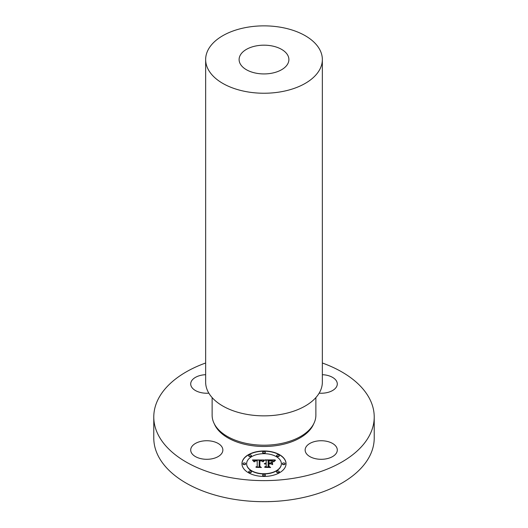 <?xml version="1.0" encoding="UTF-8"?>
<svg xmlns="http://www.w3.org/2000/svg" width="528" height="528" viewBox="0 0 528 528"><rect width="100%" height="100%" fill="white"/><g stroke="black" fill="none" stroke-linecap="round" stroke-linejoin="round"><path stroke-width="0.79" d="M211.312 441.111A16.078 9.286 0 0 0 190.707 450.021A16.078 9.286 0 0 0 202.257 458.924A16.078 9.286 0 0 0 222.862 450.021A16.078 9.286 0 0 0 211.312 441.111M322.351 363A110.22 63.637 180 0 1 374.22 416.988L374.22 438.055A110.22 63.637 180 0 1 295.033 499.118A110.22 63.637 180 0 1 153.78 438.055L153.78 416.988A110.22 63.637 180 0 1 205.649 363M374.22 416.988A110.22 63.637 180 0 1 295.033 478.045A110.22 63.637 180 0 1 153.78 416.988M212.131 397.604L212.131 415.252A51.869 29.944 0 0 0 278.606 443.989A51.869 29.944 0 0 0 315.869 415.252L315.869 397.604M205.649 59.552L205.649 382.166A58.351 33.686 0 0 0 280.427 414.493A58.351 33.686 0 0 0 322.351 382.166L322.351 59.552A58.351 33.686 180 0 1 280.427 91.879A58.351 33.686 180 0 1 205.649 59.552A58.351 33.686 180 0 1 247.573 27.225A58.351 33.686 180 0 1 322.351 59.552M256.991 45.758A24.895 14.375 180 0 1 288.895 59.552A24.895 14.375 180 0 1 271.009 73.346A24.895 14.375 180 0 1 239.105 59.552A24.895 14.375 180 0 1 256.991 45.758M205.649 374.695A16.078 9.286 0 0 0 191.354 381.341A16.078 9.286 0 0 0 190.707 383.955A16.078 9.286 0 0 0 208.844 393.162M319.156 393.162A16.078 9.286 0 0 0 337.293 383.955A16.078 9.286 0 0 0 325.743 375.045A16.078 9.286 0 0 0 322.351 374.695M305.785 447.407A16.078 9.286 0 0 0 305.138 450.021A16.078 9.286 0 0 0 318.925 459.208A16.078 9.286 0 0 0 336.646 452.635A16.078 9.286 0 0 0 337.293 450.021A16.078 9.286 0 0 0 323.499 440.834A16.078 9.286 0 0 0 305.785 447.407M286.044 463.703A22.044 12.725 180 0 1 264 476.428A22.044 12.725 180 0 1 241.956 463.703A22.044 12.725 180 0 1 264 450.978A22.044 12.725 180 0 1 286.044 463.703M281.365 463.703A17.365 10.025 180 0 1 264 473.728A17.365 10.025 180 0 1 246.635 463.703A17.365 10.025 180 0 1 264 453.677A17.365 10.025 180 0 1 281.365 463.703L281.365 463.914A17.365 10.025 0 0 1 264 473.939A17.365 10.025 0 0 1 246.635 463.914L246.635 463.703M263.934 459.974L262.607 461.578L261.446 460.528L259.228 460.396L259.116 466.422L260.251 467.029L255.849 467.029L257.195 466.382L257.195 460.845L255.407 460.951L254.377 461.729L255.037 460.904L257.195 460.429L254.714 460.581L253.862 461.677L252.463 459.947L263.934 459.974M264.482 460.35L262.964 461.822L264.482 460.35M261.888 461.063L259.895 460.845L259.882 466.442L261.413 467.485L256.271 467.339L260.885 467.339L259.598 466.488L259.598 460.693L261.901 460.977M274.89 459.895L273.313 461.564L271.775 460.502L268.118 460.357L268.118 462.957L268.706 462.957L268.706 460.66L271.597 460.733L272.712 461.228L268.95 460.812L268.95 462.957L270.402 462.957L271.946 462.02L271.946 464.35L270.323 463.426L268.118 463.426L268.118 466.231L269.353 466.95L264.62 466.95L266.191 466.231L266.191 463.841L264.713 464.046L266.191 463.426L264.284 463.749L266.191 462.957L266.191 460.614L264.891 459.895L274.89 459.895M275.359 460.416L273.689 461.861L275.359 460.416M272.646 464.614L272.395 462.132L272.395 464.534M268.95 463.894L268.95 466.277L270.646 467.485L264.825 467.339L270.105 467.339L268.706 466.343L268.706 463.742L270.923 463.894L268.95 463.894M265.333 452.324A1.333 0.772 180 0 1 264 453.097A1.333 0.772 180 0 1 262.667 452.324A1.333 0.772 180 0 1 264 451.552A1.333 0.772 180 0 1 265.333 452.324L265.333 452.536A1.333 0.772 0 0 1 264 453.308A1.333 0.772 0 0 1 262.667 452.536L262.667 452.324M285.041 463.703A1.333 0.772 180 0 1 283.708 464.475A1.333 0.772 180 0 1 282.368 463.703A1.333 0.772 180 0 1 283.708 462.931A1.333 0.772 180 0 1 285.041 463.703L285.041 463.914A1.333 0.772 0 0 1 283.708 464.686A1.333 0.772 0 0 1 282.368 463.914L282.368 463.703M279.272 455.657A1.333 0.772 180 0 1 277.933 456.43A1.333 0.772 180 0 1 276.599 455.657A1.333 0.772 180 0 1 277.933 454.885A1.333 0.772 180 0 1 279.272 455.657L279.272 455.869A1.333 0.772 0 0 1 277.933 456.641A1.333 0.772 0 0 1 276.599 455.869L276.599 455.657M265.333 475.081A1.333 0.772 180 0 1 264 475.853A1.333 0.772 180 0 1 262.667 475.081A1.333 0.772 180 0 1 264 474.309A1.333 0.772 180 0 1 265.333 475.081L265.333 475.292A1.333 0.772 0 0 1 264 476.065A1.333 0.772 0 0 1 262.667 475.292L262.667 475.081M279.272 471.748A1.333 0.772 180 0 1 277.933 472.52A1.333 0.772 180 0 1 276.599 471.748A1.333 0.772 180 0 1 277.933 470.976A1.333 0.772 180 0 1 279.272 471.748L279.272 471.959A1.333 0.772 0 0 1 277.933 472.732A1.333 0.772 0 0 1 276.599 471.959L276.599 471.748M242.959 463.703A1.333 0.772 180 0 1 244.292 462.931A1.333 0.772 180 0 1 245.632 463.703A1.333 0.772 180 0 1 244.292 464.475A1.333 0.772 180 0 1 242.959 463.703L242.959 463.914A1.333 0.772 0 0 0 244.292 464.686A1.333 0.772 0 0 0 245.632 463.914L245.632 463.703M248.728 455.657A1.333 0.772 180 0 1 250.067 454.885A1.333 0.772 180 0 1 251.401 455.657A1.333 0.772 180 0 1 250.067 456.43A1.333 0.772 180 0 1 248.728 455.657L248.728 455.869A1.333 0.772 0 0 0 250.067 456.641A1.333 0.772 0 0 0 251.401 455.869L251.401 455.657M248.728 471.748A1.333 0.772 180 0 1 250.067 470.976A1.333 0.772 180 0 1 251.401 471.748A1.333 0.772 180 0 1 250.067 472.52A1.333 0.772 180 0 1 248.728 471.748L248.728 471.959A1.333 0.772 0 0 0 250.067 472.732A1.333 0.772 0 0 0 251.401 471.959L251.401 471.748M264.383 463.61L266.191 462.957M265.082 466.95L266.191 466.231M268.118 466.231L268.99 466.95M268.95 462.957L270.402 463.168L271.946 462.231L271.946 464.35M268.118 462.957L268.706 462.957M265.274 460.106L274.619 460.106M252.655 460.159L263.802 460.106M254.404 461.861L254.984 461.142M256.285 467.029L257.195 466.382M259.116 466.422L259.855 467.029M263.083 461.842L264.37 460.376M275.451 460.139L273.775 461.683M259.598 466.488L259.895 460.898M259.882 466.442L260.878 467.333M268.706 466.343L268.95 463.954M268.95 466.277L270.349 467.485M286.044 463.808A22.044 12.725 0 0 0 264 451.189A22.044 12.725 0 0 0 241.956 463.808M313.705 423.812A51.091 29.495 180 0 1 278.381 445.289A51.091 29.495 180 0 1 214.295 423.812"/></g></svg>
